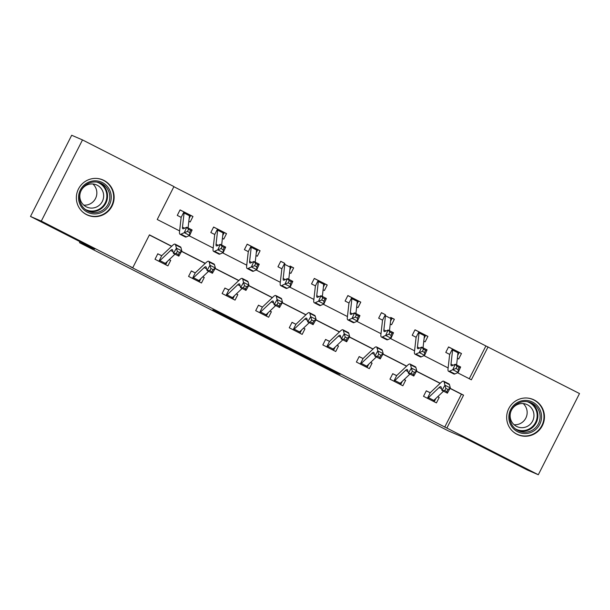 <?xml version="1.0" encoding="UTF-8"?>
<svg xmlns="http://www.w3.org/2000/svg" width="610" height="610" viewBox="0 0 610 610"><rect width="100%" height="100%" fill="white"/><g stroke="black" fill="none" stroke-linecap="round" stroke-linejoin="round"><path stroke-width="0.91" d="M306.243 357.742L332.397 371.078L340.075 374.38L314.135 361.135L322.98 365.84L306.243 357.742M103.929 180.415A19.192 18.841 -66.7 0 1 112.293 205.54A19.192 18.841 -66.7 0 1 86.559 214.644A19.192 18.841 -66.7 0 1 78.194 189.519A19.192 18.841 -66.7 0 1 103.929 180.415M534.238 400.007A19.192 18.841 -66.7 0 1 542.61 425.139A19.192 18.841 -66.7 0 1 516.876 434.236A19.192 18.841 -66.7 0 1 508.504 409.112A19.192 18.841 -66.7 0 1 534.238 400.007M212.791 309.834L237.26 322.53L244.938 325.831L212.791 309.834M469.273 378.734L485.895 345.954L579.5 393.549L538.31 474.74L527.505 470.081L463.394 437.362L448.266 430.851L79.491 242.658L94.619 249.17L30.5 216.451L41.305 221.102L82.495 139.919L173.934 186.576L157.235 219.493L179.614 230.915M538.31 474.74L446.871 428.075L463.57 395.158L450.104 388.288M171.715 246.226L149.442 234.858L132.744 267.767L130.586 266.837L446.871 428.075M132.744 267.767L41.305 221.102M273.791 341.173L302.941 356.042L310.612 359.351L281.431 344.459L273.791 341.173M267.561 338.024L240.912 324.398L251.122 328.958L277.893 342.637L267.607 337.94M79.979 241.705L79.491 242.658M444.705 427.145L461.404 394.228L450.028 388.425M440.115 383.362L416.47 371.292M406.55 366.236L382.905 354.166M372.985 349.103L349.339 337.04M339.419 331.977L315.774 319.907M305.854 314.851L282.209 302.781M272.296 297.718L248.644 285.655M238.731 280.592L215.078 268.522M205.166 263.467L181.521 251.396M171.601 246.333L149.374 234.987M429.791 392.596L426.298 390.819L423.515 396.302L436.424 402.89L439.208 397.407L437.759 396.66M396.233 375.47L392.741 373.686L389.958 379.176L402.867 385.764L405.65 380.274L404.194 379.534M359.137 356.637L362.691 358.352L359.176 356.56L356.392 362.043L369.302 368.631L372.085 363.148L370.628 362.401M329.103 341.211L325.61 339.427L322.827 344.917L335.736 351.505L338.519 346.015L337.063 345.275M292.007 322.377L295.56 324.101L292.045 322.301L289.262 327.791L302.171 334.379L304.954 328.889L303.498 328.149M261.972 306.96L258.48 305.175L255.697 310.658L268.606 317.246L271.389 311.763L269.933 311.016M228.407 289.826L224.915 288.042L222.131 293.532L235.041 300.12L237.824 294.63L236.367 293.89M191.311 270.992L194.872 272.708L191.349 270.916L188.566 276.406L201.475 282.987L204.258 277.504L202.81 276.765M161.284 255.567L157.792 253.79L155.009 259.273L167.918 265.861L170.701 260.378L169.244 259.631M485.895 345.954L173.865 186.713M457.347 358.322L458.689 359L461.473 353.518L457.98 351.734M452.056 348.714L448.563 346.93L445.78 352.412L449.273 354.196M423.782 341.188L425.132 341.875L427.915 336.392L424.423 334.608M418.498 331.581L415.006 329.804L412.223 335.286L415.784 337.109M390.225 324.062L391.567 324.749L394.35 319.259L390.858 317.482L392.07 318.191L390.545 321.203M381.402 312.747L384.956 314.47L381.441 312.671L378.657 318.161L382.173 319.953M356.659 306.929L358.001 307.615L360.784 302.133L357.292 300.349M351.368 297.329L347.875 295.545L345.092 301.027L348.661 302.85M323.094 289.803L324.436 290.49L327.219 285.007L323.727 283.223L324.939 283.94L323.414 286.944M317.802 280.196L314.31 278.419L311.527 283.902L315.096 285.724M289.529 272.678L290.871 273.364L293.654 267.874L290.162 266.09L291.374 266.806L289.849 269.818M284.237 263.07L280.745 261.286L277.962 266.776L281.454 268.552M255.964 255.544L257.306 256.231L260.089 250.748L256.596 248.964L257.816 249.681L256.291 252.685M250.672 245.944L247.18 244.16L244.396 249.642L247.889 251.427M222.398 238.418L223.74 239.105L226.523 233.622L223.031 231.838L224.251 232.555L222.726 235.559M213.576 227.103L217.137 228.826L213.614 227.034L210.831 232.517L214.4 234.339M188.833 221.293L190.183 221.979L192.966 216.489L189.474 214.705M183.549 211.685L180.057 209.901L177.274 215.391L180.766 217.168M30.5 216.451L71.69 135.26L82.495 139.919M457.53 372.74L471.362 379.801L488.061 346.884M189.016 235.712L213.18 248.041M222.581 252.837L246.745 265.175M256.147 269.971L280.31 282.3M289.704 287.096L313.875 299.434M323.269 304.23L347.441 316.56M356.835 321.356L380.998 333.685M390.4 338.481L414.564 350.819M423.965 355.615L448.129 367.944M440.229 383.248L416.538 371.162M406.672 366.122L382.981 354.029M373.106 348.996L349.416 336.903M339.541 331.863L315.85 319.777M305.976 314.737L282.285 302.644M272.411 297.611L248.72 285.518M238.845 280.478L215.155 268.392M205.28 263.352L181.589 251.259M461.404 394.228L463.57 395.158M461.473 353.518L459.162 352.519M439.208 397.407L437.675 396.744M405.65 380.274L404.11 379.611M427.915 336.392L425.597 335.393M372.085 363.148L370.544 362.485M394.35 319.259L392.032 318.267M338.519 346.015L336.979 345.351M360.784 302.133L358.474 301.134M304.954 328.889L303.414 328.226M327.219 285.007L324.909 284.008M271.389 311.763L269.849 311.1M293.654 267.874L291.344 266.883M237.824 294.63L236.283 293.967M260.089 250.748L257.778 249.749M204.258 277.504L202.726 276.841M226.523 233.622L224.213 232.623M170.701 260.378L169.161 259.715M192.966 216.489L190.648 215.498M298.671 353.853L305.968 356.995L290.078 349.377L298.671 353.853M257.168 332.58L270.283 339.122L257.168 332.58L257.382 332.153M457.675 355.462L459.2 352.45L457.836 351.68A8.616 1.647 117 0 1 457.973 352.778L456.6 364.94M448.525 347.006L452.452 348.935A8.616 1.647 117 0 1 452.597 350.033L451.003 364.132A12.307 2.349 -63 0 0 451.347 365.802A12.307 2.349 -63 0 0 451.987 365.748L455.258 364.254L460.634 366.999L458.163 372.451L454.892 373.945A18.452 3.523 117 0 1 453.924 374.029L448.548 371.284A18.452 3.523 117 0 1 448.037 368.775L449.631 354.677A2.463 0.473 -63 0 0 449.639 354.494L449.303 354.212L449.639 354.494L452.452 348.935L452.086 348.722M458.163 369.591L459.147 367.411L456.997 366.313L456.005 368.493L458.163 369.591L458.163 372.451L452.78 369.706L449.517 371.2A18.452 3.523 117 0 1 448.548 371.284M456.005 368.493L452.78 369.706L455.258 364.254L456.997 366.313M459.147 367.411L460.634 366.999M435.853 398.467L434.19 401.746M432.932 401.105L432.81 400.999A8.616 1.647 -63 0 0 433.817 400.396L443.516 391.193M445.895 388.433L444.713 390.537L446.863 391.635L448.045 389.531L445.895 388.433L444.942 385.169L450.317 387.914L447.366 393.16L441.983 390.415L444.942 385.169L444.088 381.898A18.452 3.523 -63 0 0 443.615 381.197A18.452 3.523 -63 0 0 441.121 382.409L430.401 392.573A2.463 0.473 117 0 1 430.248 392.695L427.435 398.254L427.008 398.086M426.268 390.888L430.248 392.695M427.435 398.254A8.616 1.647 -63 0 0 428.441 397.651L439.154 387.48A12.307 2.349 117 0 1 440.816 386.671A12.307 2.349 117 0 1 441.137 387.144L441.983 390.415L444.713 390.537M448.045 389.531L450.317 387.914L449.471 384.643A18.452 3.523 -63 0 0 448.998 383.942L443.615 381.197M447.366 393.16L446.863 391.635M508.877 417.964A16.607 16.302 -66.7 0 1 524.455 400.442A16.607 16.302 -66.7 0 1 541.543 415.989A16.607 16.302 -66.7 0 1 525.965 433.512A16.607 16.302 -66.7 0 1 508.877 417.964M540.117 415.967A15.38 15.098 113.3 0 0 531.081 402.76A15.38 15.098 113.3 0 0 509.868 417.797A15.38 15.098 113.3 0 0 518.912 431.011A15.38 15.098 113.3 0 0 540.117 415.967M523.189 403.576A12.108 11.887 -66.7 0 1 514.085 424.712M511.386 410.347A12.108 11.887 -66.7 0 1 533.956 414.891A12.108 11.887 -66.7 0 1 517.25 426.733A12.108 11.887 -66.7 0 1 510.898 411.483M512.682 431.308A19.07 18.719 113.3 0 0 543.967 415.845A19.07 18.719 113.3 0 0 527.017 398.025M102.411 182.565A16.607 16.302 -66.7 0 1 109.426 204.792A16.607 16.302 -66.7 0 1 87.382 212.188A16.607 16.302 -66.7 0 1 80.375 189.969A16.607 16.302 -66.7 0 1 102.411 182.565M87.726 210.999A15.38 15.098 113.3 0 0 108.344 203.71A15.38 15.098 113.3 0 0 100.772 183.16A15.38 15.098 113.3 0 0 81.023 190.869A15.38 15.098 113.3 0 0 87.726 210.999M92.88 183.984A12.108 11.887 -66.7 0 1 83.776 205.12M81.077 190.755A12.108 11.887 -66.7 0 1 97.211 185.219A12.108 11.887 -66.7 0 1 102.495 201.071A12.108 11.887 -66.7 0 1 86.254 206.813A12.108 11.887 -66.7 0 1 80.589 191.883M82.373 211.708A19.07 18.719 113.3 0 0 111.843 205.341A19.07 18.719 113.3 0 0 96.708 178.433M424.11 338.329L425.635 335.325L418.574 331.626M414.968 329.873L418.887 331.81A8.616 1.647 117 0 1 419.032 332.907L417.438 347.006A12.307 2.349 -63 0 0 417.781 348.676A12.307 2.349 -63 0 0 418.422 348.623L421.693 347.12L427.069 349.865L424.598 355.325L421.327 356.819A18.452 3.523 117 0 1 420.359 356.903L414.983 354.158A18.452 3.523 117 0 1 414.472 351.65L416.066 337.551A2.463 0.473 -63 0 0 416.073 337.361L415.715 337.071M424.598 352.466L425.582 350.285L423.432 349.187L422.448 351.368L424.598 352.466L424.598 355.325L419.222 352.58L415.951 354.075A18.452 3.523 117 0 1 414.983 354.158M418.521 331.596L418.887 331.81L416.073 337.361L415.768 337.101M424.27 334.554L424.27 334.554A8.616 1.647 117 0 1 424.415 335.652L423.035 347.807M422.448 351.368L419.222 352.58L421.693 347.12L423.432 349.187M425.582 350.285L427.069 349.865M383.873 329.873A12.307 2.349 -63 0 0 384.216 331.55A12.307 2.349 -63 0 0 384.857 331.489L388.128 329.995L393.511 332.74L391.033 338.192L387.769 339.686A18.452 3.523 117 0 1 386.801 339.77L381.418 337.025A18.452 3.523 117 0 1 380.907 334.516L382.5 320.418A2.463 0.473 -63 0 0 382.508 320.235L385.322 314.676A8.616 1.647 117 0 1 385.467 315.774L383.873 329.873L386.008 330.963M391.033 335.332L392.024 333.151L389.866 332.053L388.883 334.234L391.033 335.332L391.033 338.192L385.657 335.447L382.386 336.941A18.452 3.523 117 0 1 381.418 337.025M390.705 317.421L390.705 317.421A8.616 1.647 117 0 1 390.85 318.519L389.47 330.681M388.883 334.234L385.657 335.447L388.128 329.995L389.866 332.053M392.024 333.151L393.511 332.74M402.287 381.334L400.625 384.62M399.375 383.98L399.245 383.873A8.616 1.647 -63 0 0 400.251 383.271L409.95 374.067M412.329 371.307L411.148 373.404L413.298 374.502L414.48 372.405L412.329 371.307L411.376 368.043L416.752 370.788L413.801 376.027L408.418 373.282L411.376 368.043L410.522 364.772A18.452 3.523 -63 0 0 410.05 364.063A18.452 3.523 -63 0 0 407.556 365.283L396.836 375.447A2.463 0.473 117 0 1 396.691 375.569L393.869 381.128L393.45 380.953M392.703 373.762L396.691 375.569M393.869 381.128A8.616 1.647 -63 0 0 394.876 380.526L405.589 370.354A12.307 2.349 117 0 1 407.259 369.546A12.307 2.349 117 0 1 407.571 370.018L408.418 373.282L411.148 373.404M414.48 372.405L416.752 370.788L415.906 367.517A18.452 3.523 -63 0 0 415.433 366.808L410.05 364.063M413.801 376.027L413.298 374.502M368.73 364.208L367.06 367.487M378.764 354.181L377.582 356.278L379.733 357.376L380.914 355.279L378.764 354.181L377.811 350.91L383.187 353.655L380.236 358.901L374.86 356.156L377.811 350.91L376.957 347.639A18.452 3.523 -63 0 0 376.492 346.938A18.452 3.523 -63 0 0 373.991 348.15L363.278 358.322A2.463 0.473 117 0 1 363.125 358.444L360.304 363.995L359.885 363.827L365.687 366.74A8.616 1.647 -63 0 0 366.686 366.137L376.385 356.941M360.304 363.995A8.616 1.647 -63 0 0 361.311 363.392L372.024 353.228A12.307 2.349 117 0 1 373.694 352.42A12.307 2.349 117 0 1 374.006 352.885L374.86 356.156L377.582 356.278M380.914 355.279L383.187 353.655L382.34 350.384A18.452 3.523 -63 0 0 381.868 349.683L376.492 346.938M362.691 358.352L363.125 358.444M380.236 358.901L379.733 357.376M356.98 304.077L358.505 301.065L351.452 297.367M347.837 295.621L351.764 297.55A8.616 1.647 117 0 1 351.901 298.648L350.308 312.747A12.307 2.349 -63 0 0 350.651 314.417A12.307 2.349 -63 0 0 351.299 314.363L354.562 312.869L359.946 315.614L357.468 321.066L354.204 322.56A18.452 3.523 117 0 1 353.236 322.644L347.852 319.899A18.452 3.523 117 0 1 347.342 317.391L348.935 303.292A2.463 0.473 -63 0 0 348.943 303.109L348.584 302.812M357.468 318.206L358.459 316.026L356.309 314.928L355.317 317.108L357.468 318.206L357.468 321.066L352.092 318.321L348.821 319.815A18.452 3.523 117 0 1 347.852 319.899M351.39 297.337L351.764 297.55L348.943 303.109L348.638 302.842M357.14 300.295L357.14 300.295A8.616 1.647 117 0 1 357.285 301.393L355.904 313.555M355.317 317.108L352.092 318.321L354.562 312.869L356.309 314.928M358.459 316.026L359.946 315.614M314.272 278.488L318.199 280.425A8.616 1.647 117 0 1 318.344 281.523L316.742 295.621A12.307 2.349 -63 0 0 317.086 297.291A12.307 2.349 -63 0 0 317.734 297.238L320.997 295.736L326.38 298.481L323.902 303.933L320.639 305.435A18.452 3.523 117 0 1 319.671 305.518L314.287 302.773A18.452 3.523 117 0 1 313.776 300.265L315.378 286.166A2.463 0.473 -63 0 0 315.378 285.976L315.019 285.686M323.902 301.081L324.894 298.9L322.743 297.802L321.752 299.983L323.902 301.081L323.902 303.933L318.527 301.188L315.256 302.69A18.452 3.523 117 0 1 314.287 302.773M317.825 280.211L318.199 280.425L315.378 285.976L315.08 285.716M323.575 283.17L323.575 283.17A8.616 1.647 117 0 1 323.719 284.268L322.347 296.422M321.752 299.983L318.527 301.188L320.997 295.736L322.743 297.802M324.894 298.9L326.38 298.481M280.707 261.362L284.634 263.291A8.616 1.647 117 0 1 284.779 264.389L283.185 278.488A12.307 2.349 -63 0 0 283.52 280.165A12.307 2.349 -63 0 0 284.168 280.104L287.44 278.61L292.815 281.355L290.345 286.807L287.074 288.301A18.452 3.523 117 0 1 286.105 288.385L280.722 285.64A18.452 3.523 117 0 1 280.219 283.131L281.812 269.033A2.463 0.473 -63 0 0 281.812 268.85L281.485 268.568L281.812 268.85L284.634 263.291L284.268 263.085M290.337 283.947L291.328 281.767L289.178 280.669L288.187 282.849L290.337 283.947L290.345 286.807L284.962 284.062L281.69 285.556A18.452 3.523 117 0 1 280.722 285.64M290.009 266.036L290.009 266.036A8.616 1.647 117 0 1 290.154 267.134L288.782 279.296M288.187 282.849L284.962 284.062L287.44 278.61L289.178 280.669M291.328 281.767L292.815 281.355M335.164 347.082L333.495 350.361M332.244 349.721L332.122 349.614A8.616 1.647 -63 0 0 333.129 349.012L342.82 339.808M345.199 337.048L344.017 339.145L346.167 340.243L347.349 338.146L345.199 337.048L344.246 333.784L349.621 336.529L346.671 341.775L341.295 339.03L344.246 333.784L343.392 330.513A18.452 3.523 -63 0 0 342.927 329.812A18.452 3.523 -63 0 0 340.426 331.024L329.713 341.188A2.463 0.473 117 0 1 329.56 341.31L326.739 346.869L326.319 346.701M325.572 339.503L329.56 341.31M326.739 346.869A8.616 1.647 -63 0 0 327.745 346.267L338.466 336.095A12.307 2.349 117 0 1 340.128 335.286A12.307 2.349 117 0 1 340.441 335.759L341.295 339.03L344.017 339.145M347.349 338.146L349.621 336.529L348.775 333.258A18.452 3.523 -63 0 0 348.302 332.557L342.927 329.812M346.671 341.775L346.167 340.243M301.599 329.949L299.929 333.235M311.634 319.922L310.452 322.019L312.602 323.117L313.784 321.02L311.634 319.922L310.681 316.659L316.064 319.396L313.105 324.642L307.73 321.897L310.681 316.659L309.834 313.387A18.452 3.523 -63 0 0 309.361 312.678A18.452 3.523 -63 0 0 306.861 313.891L296.147 324.062A2.463 0.473 117 0 1 295.995 324.185L293.174 329.743L292.777 329.583L298.557 332.488A8.616 1.647 -63 0 0 299.563 331.886L309.262 322.682M293.174 329.743A8.616 1.647 -63 0 0 294.18 329.141L304.901 318.969A12.307 2.349 117 0 1 306.563 318.161A12.307 2.349 117 0 1 306.876 318.633L307.73 321.897L310.452 322.019M313.784 321.02L316.064 319.396L315.21 316.132A18.452 3.523 -63 0 0 314.737 315.423L309.361 312.678M295.56 324.101L295.995 324.185M313.105 324.642L312.602 323.117M268.034 312.823L266.372 316.102M278.068 302.796L276.887 304.893L279.044 305.991L280.226 303.894L278.068 302.796L277.115 299.525L282.499 302.27L279.54 307.516L274.164 304.771L277.115 299.525L276.269 296.254A18.452 3.523 -63 0 0 275.796 295.553A18.452 3.523 -63 0 0 273.295 296.765L262.582 306.937A2.463 0.473 117 0 1 262.43 307.059L259.616 312.61L259.219 312.457L264.992 315.355A8.616 1.647 -63 0 0 265.998 314.752L275.697 305.557M258.442 305.244L262.43 307.059M259.616 312.61A8.616 1.647 -63 0 0 260.615 312.007L271.336 301.843A12.307 2.349 117 0 1 272.998 301.035A12.307 2.349 117 0 1 273.31 301.5L274.164 304.771L276.887 304.893M280.226 303.894L282.499 302.27L281.645 298.999A18.452 3.523 -63 0 0 281.172 298.298L275.796 295.553M279.54 307.516L279.044 305.991M247.141 244.236L251.068 246.165A8.616 1.647 117 0 1 251.213 247.263L249.62 261.362A12.307 2.349 -63 0 0 249.955 263.032A12.307 2.349 -63 0 0 250.603 262.979L253.874 261.484L259.25 264.229L256.779 269.681L253.508 271.175A18.452 3.523 117 0 1 252.54 271.259L247.164 268.514A18.452 3.523 117 0 1 246.654 266.006L248.247 251.907A2.463 0.473 -63 0 0 248.247 251.724L247.919 251.442L248.247 251.724L251.068 246.165L250.702 245.952M256.772 266.822L257.763 264.641L255.613 263.543L254.622 265.724L256.772 266.822L256.779 269.681L251.396 266.936L248.133 268.43A18.452 3.523 117 0 1 247.164 268.514M256.444 248.91L256.444 248.91A8.616 1.647 117 0 1 256.589 250.008L255.216 262.17M254.622 265.724L251.396 266.936L253.874 261.484L255.613 263.543M257.763 264.641L259.25 264.229M234.469 295.69L232.806 298.976M244.503 285.663L243.329 287.76L245.479 288.858L246.661 286.761L244.503 285.663L243.55 282.399L248.933 285.144L245.975 290.39L240.599 287.645L243.55 282.399L242.704 279.128A18.452 3.523 -63 0 0 242.231 278.427A18.452 3.523 -63 0 0 239.738 279.639L229.017 289.803A2.463 0.473 117 0 1 228.864 289.925L226.051 295.484L225.654 295.324L231.426 298.229A8.616 1.647 -63 0 0 232.433 297.627L242.132 288.423M224.876 288.118L228.864 289.925M226.051 295.484A8.616 1.647 -63 0 0 227.057 294.882L237.77 284.71A12.307 2.349 117 0 1 239.433 283.902A12.307 2.349 117 0 1 239.753 284.374L240.599 287.645L243.329 287.76M246.661 286.761L248.933 285.144L248.079 281.873A18.452 3.523 -63 0 0 247.607 281.172L242.231 278.427M245.975 290.39L245.479 288.858M216.054 244.236A12.307 2.349 -63 0 0 216.39 245.906A12.307 2.349 -63 0 0 217.038 245.853L220.309 244.351L225.685 247.096L223.214 252.548L219.943 254.05A18.452 3.523 117 0 1 218.975 254.126L213.599 251.381A18.452 3.523 117 0 1 213.088 248.88L214.682 234.781A2.463 0.473 -63 0 0 214.689 234.591L217.503 229.04A8.616 1.647 117 0 1 217.648 230.138L216.054 244.236L218.189 245.327M223.214 249.696L224.198 247.515L222.048 246.417L221.056 248.598L223.214 249.696L223.214 252.548L217.831 249.803L214.567 251.305A18.452 3.523 117 0 1 213.599 251.381M222.886 231.785L222.886 231.785A8.616 1.647 117 0 1 223.024 232.883L221.651 245.037M221.056 248.598L217.831 249.803L220.309 244.351L222.048 246.417M224.198 247.515L225.685 247.096M200.904 278.564L199.241 281.85M210.946 268.537L209.764 270.634L211.914 271.732L213.096 269.635L210.946 268.537L209.992 265.266L215.368 268.011L212.417 273.257L207.034 270.512L209.992 265.266L209.138 262.003A18.452 3.523 -63 0 0 208.666 261.293A18.452 3.523 -63 0 0 206.172 262.506L195.452 272.678A2.463 0.473 117 0 1 195.299 272.8L192.485 278.358L192.058 278.183L197.861 281.103A8.616 1.647 -63 0 0 198.868 280.501L208.567 271.298M192.485 278.358A8.616 1.647 -63 0 0 193.492 277.756L204.205 267.584A12.307 2.349 117 0 1 205.867 266.776A12.307 2.349 117 0 1 206.188 267.241L207.034 270.512L209.764 270.634M213.096 269.635L215.368 268.011L214.514 264.748A18.452 3.523 -63 0 0 214.049 264.038L208.666 261.293M194.872 272.708L195.299 272.8M212.417 273.257L211.914 271.732M189.161 218.433L190.686 215.421L189.321 214.651A8.616 1.647 117 0 1 189.466 215.749L188.086 227.911M180.019 209.977L183.938 211.906A8.616 1.647 117 0 1 184.083 213.004L182.489 227.103A12.307 2.349 -63 0 0 182.832 228.773A12.307 2.349 -63 0 0 183.473 228.719L186.744 227.225L192.119 229.97L189.649 235.422L186.378 236.916A18.452 3.523 117 0 1 185.409 237L180.034 234.255A18.452 3.523 117 0 1 179.523 231.747L181.117 217.648A2.463 0.473 -63 0 0 181.124 217.465L180.789 217.183L181.124 217.465L183.938 211.906L183.572 211.7M189.649 232.562L190.633 230.382L188.482 229.284L187.491 231.464L189.649 232.562L189.649 235.422L184.273 232.677L181.002 234.171A18.452 3.523 117 0 1 180.034 234.255M187.491 231.464L184.273 232.677L186.744 227.225L188.482 229.284M190.633 230.382L192.119 229.97M167.338 261.438L165.676 264.717M164.425 264.077L164.296 263.97A8.616 1.647 -63 0 0 165.302 263.367L175.001 254.164M177.38 251.412L176.198 253.508L178.349 254.606L179.531 252.51L177.38 251.412L176.427 248.14L181.803 250.885L178.852 256.131L173.469 253.386L176.427 248.14L175.573 244.869A18.452 3.523 -63 0 0 175.1 244.168A18.452 3.523 -63 0 0 172.607 245.38L161.886 255.552A2.463 0.473 117 0 1 161.742 255.674L158.92 261.225L158.501 261.057M157.754 253.859L161.742 255.674M158.92 261.225A8.616 1.647 -63 0 0 159.927 260.623L170.64 250.458A12.307 2.349 117 0 1 172.31 249.65A12.307 2.349 117 0 1 172.622 250.115L173.469 253.386L176.198 253.508M179.531 252.51L181.803 250.885L180.956 247.614A18.452 3.523 -63 0 0 180.484 246.913L175.1 244.168M178.852 256.131L178.349 254.606M332.656 370.567L332.397 371.078M330.132 369.279L329.865 369.82M290.421 349.012L290.207 349.423M457.935 351.711L452.201 348.783M453.138 365.222L451.003 364.132M454.892 373.945L449.517 371.2M457.973 352.778L452.597 350.033M427.038 398.094L432.925 401.105M439.154 387.48L441.541 388.7M444.088 381.898L449.471 384.643M428.441 397.651L433.817 400.396M529.93 402.318A15.38 15.098 -66.7 0 1 517.806 430.477M515.389 428.868A14.876 14.602 113.3 0 0 537.158 414.937A14.876 14.602 113.3 0 0 527.101 401.67M99.621 182.725A15.38 15.098 -66.7 0 1 87.497 210.877M85.08 209.268A14.876 14.602 113.3 0 0 105.225 202.863A14.876 14.602 113.3 0 0 96.792 182.07M424.369 334.585L418.635 331.657M419.573 348.096L417.438 347.006M421.327 356.819L415.951 354.075M424.415 335.652L419.032 332.907M387.769 339.686L382.386 336.941M390.85 318.519L385.467 315.774M393.473 380.968L399.359 383.972M405.589 370.354L407.976 371.574M410.522 364.772L415.906 367.517M394.876 380.526L400.251 383.271M372.024 353.228L374.41 354.44M376.957 347.639L382.34 350.384M361.311 363.392L366.686 366.137M357.246 300.326L351.505 297.398M352.443 313.837L350.308 312.747M354.204 322.56L348.821 319.815M357.285 301.393L351.901 298.648M317.886 280.242L323.696 283.208L317.94 280.264M318.885 296.712L316.742 295.621M320.639 305.435L315.256 302.69M323.719 284.268L318.344 281.523M285.32 279.578L283.185 278.488M287.074 288.301L281.69 285.556M290.154 267.134L284.779 264.389M326.342 346.709L332.236 349.713M338.466 336.095L340.845 337.315M343.392 330.513L348.775 333.258M327.745 346.267L333.129 349.012M304.901 318.969L307.28 320.189M309.834 313.387L315.21 316.132M294.18 329.141L299.563 331.886M271.336 301.843L273.715 303.056M276.269 296.254L281.645 298.999M260.615 312.007L265.998 314.752M256.551 248.941L250.809 246.013M251.755 262.452L249.62 261.362M253.508 271.175L248.133 268.43M256.589 250.008L251.213 247.263M237.77 284.71L240.157 285.93M242.704 279.128L248.079 281.873M227.057 294.882L232.433 297.627M222.985 231.808L217.251 228.88M219.943 254.05L214.567 251.305M223.024 232.883L217.648 230.138M204.205 267.584L206.592 268.804M209.138 262.003L214.514 264.748M193.492 277.756L198.868 280.501M189.42 214.682L183.686 211.754M184.624 228.193L182.489 227.103M186.378 236.916L181.002 234.171M189.466 215.749L184.083 213.004M158.524 261.072L164.41 264.077M170.64 250.458L173.026 251.671M175.573 244.869L180.956 247.614M159.927 260.623L165.302 263.367M290.291 348.95L290.078 349.377M257.283 332.099L257.054 332.541M457.957 351.718L452.14 348.752M517.669 434.488L516.052 433.794M532.751 399.458L531.142 398.765M102.442 179.866L100.833 179.172M87.352 214.895L85.743 214.202M256.574 248.949L250.756 245.983M223.008 231.823L217.19 228.857M189.443 214.689L183.625 211.723"/></g></svg>
